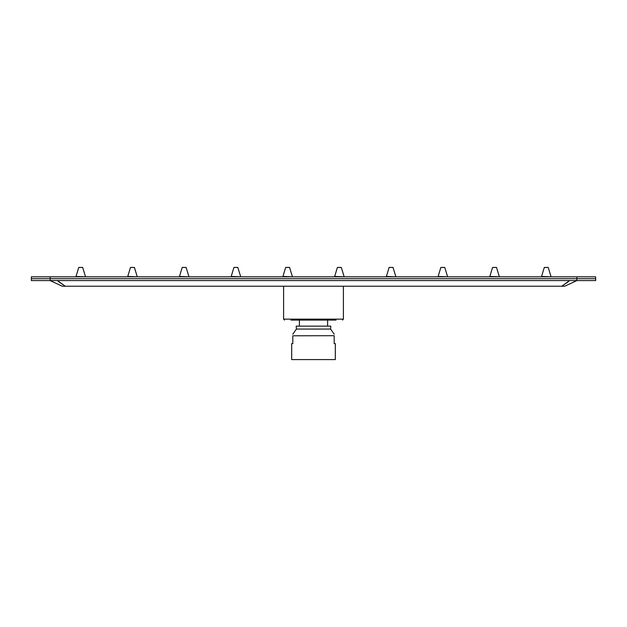 <?xml version="1.0" encoding="UTF-8"?>
<svg xmlns="http://www.w3.org/2000/svg" width="627" height="627" viewBox="0 0 627 627"><rect width="100%" height="100%" fill="white"/><g stroke="black" fill="none" stroke-linecap="round" stroke-linejoin="round"><path stroke-width="0.94" d="M57.378 280.582L65.271 286.225L62.261 286.225L50.16 280.582L576.84 280.582L564.739 286.225L65.271 286.225L58.907 281.907M50.16 276.82L50.16 280.582L31.35 280.582L31.35 278.702L595.65 278.702L595.65 280.582L576.84 280.582L576.84 276.82L595.65 276.82L595.65 278.702L31.35 278.702L31.35 276.82L576.84 276.82M568.093 281.907L561.729 286.225L569.622 280.582M574.551 281.648L576.84 280.582M50.16 280.582L51.296 281.108M561.729 286.225L562.881 286.225M563.07 286.225L563.9 286.225M62.261 286.225L62.731 286.225M63.413 286.225L63.93 286.225M64.119 286.225L65.271 286.225M550.976 276.82L541.571 276.444L544.291 267.463L548.225 267.463M548.17 267.415L544.808 267.415M499.249 276.82L489.844 276.444L492.563 267.463L496.498 267.463M496.443 267.415L493.081 267.415M447.521 276.82L438.116 276.444L440.836 267.463L444.77 267.463M444.715 267.415L441.353 267.415M395.794 276.82L386.389 276.444L389.108 267.463L393.043 267.463M392.988 267.415L389.626 267.415M344.066 276.82L334.661 276.444L337.381 267.463L341.315 267.463M341.26 267.415L337.898 267.415M292.339 276.82L282.934 276.444L285.653 267.463L289.588 267.463M289.533 267.415L286.171 267.415M240.611 276.82L231.206 276.444L233.926 267.463L237.86 267.463M237.805 267.415L234.443 267.415M188.884 276.82L179.479 276.444L182.198 267.463L186.133 267.463M186.078 267.415L182.716 267.415M137.156 276.82L127.751 276.444L130.471 267.463L134.405 267.463M133.919 267.415L130.988 267.415M85.429 276.82L76.024 276.444L78.743 267.463L82.678 267.463M82.192 267.415L79.261 267.415M292.809 335.907L292.809 343.596L291.68 343.596L291.68 359.584L335.32 359.584L335.32 343.596L334.191 343.596L334.191 335.907M292.809 335.79L334.191 335.696M296.391 329.065L296.21 326.134L330.79 326.134L330.609 329.065L296.391 329.065L292.809 334.183M290.928 320.083L336.072 320.083M283.592 286.225L283.592 319.143L343.408 319.143L342.467 320.083M550.976 276.444L548.202 267.415M499.249 276.444L496.529 267.463M447.521 276.444L444.747 267.415M395.794 276.444L393.019 267.415M344.066 276.444L341.292 267.415M292.339 276.444L289.564 267.415M240.611 276.444L237.837 267.415M188.884 276.444L186.109 267.415M134.437 267.463L137.156 276.444L134.382 267.415M85.429 276.444L82.654 267.415M299.392 320.083L299.392 326.134M327.607 320.083L327.607 326.134M330.609 329.065L334.191 334.183M343.408 286.225L343.408 319.143M283.592 319.143L284.533 320.083"/></g></svg>
